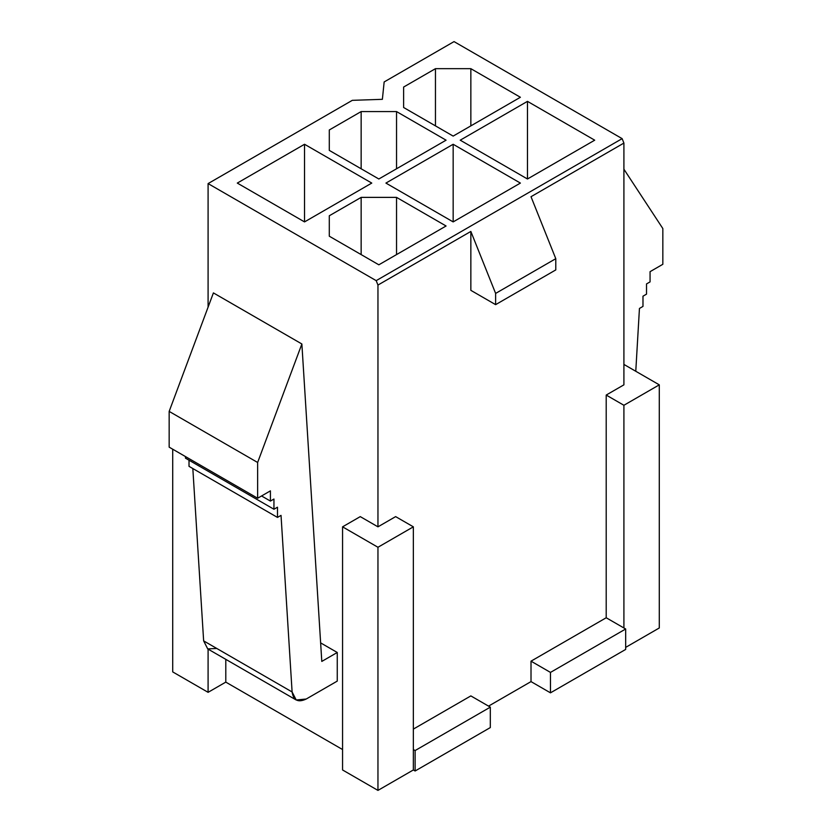 <?xml version="1.0" encoding="UTF-8"?>
<svg xmlns="http://www.w3.org/2000/svg" width="832" height="832" viewBox="0 0 832 832"><rect width="100%" height="100%" fill="white"/><g stroke="black" fill="none" stroke-linecap="round" stroke-linejoin="round"><path stroke-width="1.25" d="M208.094 183.591L352.3 100.339L208.094 183.591L376.189 280.644L622.138 138.642L454.043 41.6L384.155 81.952L454.043 41.6L622.138 138.642L623.906 143.073L531.014 196.706L555.786 258.679L555.786 269.911L495.622 304.647L495.622 293.415L470.85 231.442L377.957 285.064L377.957 526.833L395.647 516.62L413.348 526.833L413.348 749.538L413.348 526.833L377.957 547.269L377.957 790.4L342.566 769.964L377.957 790.4L413.348 769.964L377.957 790.4L377.957 547.269L342.566 526.833L342.566 769.964L342.566 526.833L360.266 516.62L377.957 526.833L377.957 285.064L376.189 280.644L208.094 183.591L208.094 307.122L208.094 183.591M384.155 81.952L382.377 99.32L352.3 100.339L382.377 99.32L384.155 81.952M237.297 183.082L304.533 144.269L371.769 183.082L304.533 221.905L237.297 183.082L304.533 221.905L371.769 183.082L304.533 144.269L304.533 221.905L304.533 144.269L237.297 183.082M378.841 178.994L329.295 150.394L329.295 129.969L361.15 111.571L396.542 111.571L446.077 140.182L378.841 178.994L446.077 140.182L396.542 111.571L396.542 168.782L396.542 111.571L361.15 111.571L329.295 129.969L329.295 150.394L378.841 178.994M453.159 136.094L403.614 107.494L403.614 87.058L435.458 68.671L470.85 68.671L520.395 97.271L453.159 136.094L520.395 97.271L470.85 68.671L470.85 125.882L470.85 68.671L435.458 68.671L403.614 87.058L403.614 107.494L453.159 136.094M460.231 140.182L527.467 101.358L594.703 140.182L527.467 178.994L460.231 140.182L527.467 178.994L594.703 140.182L527.467 101.358L527.467 178.994L527.467 101.358L460.231 140.182M385.923 183.082L453.159 144.269L520.395 183.082L453.159 221.905L385.923 183.082L453.159 221.905L520.395 183.082L453.159 144.269L453.159 221.905L453.159 144.269L385.923 183.082M378.841 264.805L329.295 236.205L329.295 215.769L361.15 197.382L396.542 197.382L446.077 225.992L378.841 264.805L446.077 225.992L396.542 197.382L396.542 254.592L396.542 197.382L361.15 197.382L329.295 215.769L329.295 236.205L378.841 264.805M531.014 681.606L531.014 661.17L606.206 617.76L606.206 395.054L623.906 384.842L623.906 143.073L623.906 384.842L606.206 395.054L606.206 617.76L623.906 627.973L623.906 405.278L606.206 395.054L623.906 405.278L623.906 627.973L625.674 628.992L625.674 649.428L550.472 692.838L531.014 681.606L488.54 706.118L531.014 681.606L550.472 692.838L550.472 672.412L625.674 628.992L606.206 617.76L531.014 661.17L550.472 672.412L531.014 661.17L531.014 681.606M470.85 290.347L470.85 231.442L470.85 290.347L495.622 304.647L470.85 290.347M413.348 729.102L470.85 695.906L413.348 729.102M490.318 727.574L415.116 770.994L413.348 769.964L413.348 749.538L413.348 769.964L415.116 770.994L415.116 750.558L413.348 749.538L415.116 750.558L490.318 707.148L470.85 695.906L490.318 707.148L490.318 727.574L490.318 707.148L415.116 750.558L415.116 770.994L490.318 727.574M342.566 749.538L225.794 682.115L208.094 692.328L172.713 671.902L208.094 692.328L225.794 682.115L342.566 749.538M659.287 627.973L625.674 647.379L659.287 627.973L659.287 384.842L659.287 627.973M225.794 659.339L225.794 682.115L225.794 659.339M320.632 642.886L337.262 652.486L337.262 681.096L306.228 699.015L337.262 681.096L337.262 652.486L320.632 642.886M435.458 125.882L435.458 68.671L435.458 125.882M395.647 516.62L377.957 526.833L360.266 516.62L342.566 526.833L377.957 547.269L413.348 526.833L395.647 516.62M623.906 364.416L659.287 384.842L623.906 405.278L659.287 384.842L623.906 364.416M208.094 649.126L208.094 692.328L208.094 649.126M172.713 449.197L172.713 671.902L172.713 449.197M555.786 269.911L555.786 258.679L495.622 293.415L495.622 304.647L555.786 269.911M623.906 143.073L622.138 138.642L376.189 280.644L377.957 285.064L470.85 231.442L495.622 293.415L555.786 258.679L531.014 196.706L623.906 143.073M257.639 498.233L257.639 462.478L169.166 411.403L169.166 447.158L257.639 498.233L169.166 447.158L169.166 411.403L257.639 462.478L301.87 343.98L213.408 292.906L169.166 411.403L213.408 292.906L301.87 343.98L321.797 661.419L337.262 652.486L321.797 661.419L301.87 343.98L257.639 462.478L257.639 498.233L270.41 490.859L257.639 498.233M192.826 468.541L203.642 640.879L292.105 691.964L281.029 515.382L277.482 517.421L189.02 466.346L277.482 517.421L277.482 507.208L273.946 509.246L185.484 458.172L273.946 509.246L273.946 499.034L270.41 501.072L261.56 495.966L270.41 501.072L270.41 490.859L270.41 501.072L273.946 499.034L273.946 509.246L277.482 507.208L277.482 517.421L281.029 515.382L292.105 691.964C293.426 700.461 298.137 702.811 306.228 699.015L296.223 700.003L292.105 691.964L203.642 640.879L192.826 468.541M189.02 460.21L189.02 466.346L189.02 460.21M185.484 456.57L185.484 458.172L185.484 456.57M216.767 648.461L207.698 648.898L203.642 640.879L207.75 648.929L296.223 700.003M623.906 169.208L662.834 228.54L662.834 264.295L650.062 271.669L650.062 281.892L646.516 283.93L646.516 294.143L642.98 296.192L642.98 306.405L639.444 308.454L635.773 371.259L639.444 308.454L642.98 306.405L642.98 296.192L646.516 294.143L646.516 283.93L650.062 281.892L650.062 271.669L662.834 264.295L662.834 228.54L623.906 169.208M361.15 168.782L361.15 111.571L361.15 168.782M361.15 254.592L361.15 197.382L361.15 254.592M625.674 649.428L625.674 628.992L550.472 672.412L550.472 692.838L625.674 649.428"/></g></svg>
